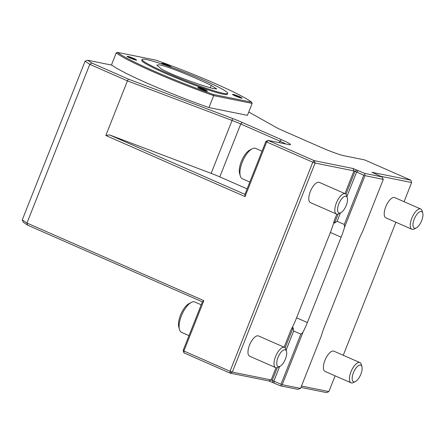 <?xml version="1.0" encoding="UTF-8"?>
<svg xmlns="http://www.w3.org/2000/svg" width="445" height="445" viewBox="0 0 445 445"><rect width="100%" height="100%" fill="white"/><g stroke="black" fill="none" stroke-linecap="round" stroke-linejoin="round"><path stroke-width="0.67" d="M213.01 88.522L216.748 88.939L211.28 85.423C202.87 81.285 192.579 76.768 180.42 71.873C169.868 67.707 162.703 65.343 158.915 64.781L156.824 65.142L161.274 68.919C166.358 71.778 174.101 75.177 184.503 79.11C196.367 83.504 205.868 86.641 213.01 88.522M116.245 52.872L117.486 52.382A73.981 5.996 21.6 0 0 213.383 94.468L213.683 95.63A74.905 6.074 -158.4 0 1 116.245 52.872L111.517 64.814A74.905 6.074 21.6 0 0 111.94 65.148L87.615 60.236L91.859 63.068L89.79 64.341L26.95 223.051L203.827 300.675L183.896 351.022L230.037 371.269L312.807 162.219L266.666 141.966L245.045 196.579L105.815 135.475L127.437 80.868L89.79 64.341L85.09 61.204L22.25 219.913L26.95 223.051L27.668 225.187L23.424 222.361L22.25 219.913M87.615 60.236L85.09 61.204M247.448 115.35L208.955 107.579L213.683 95.63L252.176 103.401L247.448 115.35M111.94 65.148A74.905 6.074 21.6 0 0 208.955 107.579M91.859 63.068L128.383 79.099L232.496 118.481A17.494 1.418 -158.4 0 1 242.175 122.425L281.396 139.635A17.494 1.418 -158.4 0 1 290.396 144.714A17.494 1.418 -158.4 0 1 288.838 144.603L268.096 140.414L314.237 160.662L353.085 168.505L364.605 173.383L381.955 176.888L371.942 172.31L410.785 180.153L364.644 159.905L343.902 155.717A17.494 1.418 -158.4 0 1 322.124 147.857L282.903 130.646A17.494 1.418 -158.4 0 1 275.817 127.226L248.772 112.007M203.827 300.675L202.369 301.86L27.668 225.187M285.851 143.996A15.653 1.268 21.6 0 0 279.961 141.187L240.745 123.977A15.653 1.268 21.6 0 0 232.084 120.45L127.437 80.868L128.383 79.099M105.815 135.475L109.442 134.885L244.939 194.348L245.045 196.579M247.109 188.864L219.797 176.882A15.653 1.268 21.6 0 0 211.141 173.355L109.442 134.885M202.369 301.86L183.112 350.499L183.896 351.022L183.974 352.879L230.115 373.127L230.037 371.269L232.329 372.098L271.177 379.935L281.023 384.257L281.624 384.925L282.202 384.714L302.95 332.315A47.876 19.625 113.7 0 0 307.361 322.525L341.143 237.202A47.876 19.625 113.7 0 0 344.564 227.217L364.972 175.664L364.605 173.383M364.689 175.124L363.788 175.208L353.947 170.886L315.099 163.048L312.807 162.219L314.237 160.662L315.099 163.048L232.329 372.098L230.115 373.127L268.964 380.97L271.177 379.935L276.011 367.731A11.047 4.528 113.7 0 0 277.969 367.353L280 366.313A9.072 3.721 113.7 0 0 285.128 359.716A9.072 3.721 113.7 0 0 286.513 351.472A9.072 3.721 113.7 0 0 279.065 355.193A9.072 3.721 113.7 0 0 278.398 366.63A9.072 3.721 113.7 0 0 280 366.313M265.882 141.443L268.096 140.414L266.666 141.966L265.882 141.443L244.939 194.348M346.933 196.484L356.606 172.054L358.275 170.607M282.202 384.714L300.536 388.418L321.284 336.014A47.876 19.625 113.7 0 1 324.705 326.029L358.492 240.701A47.876 19.625 113.7 0 1 362.897 230.916L383.306 179.368L381.955 176.888M383.306 179.368L364.972 175.664M410.785 180.153L411.647 182.533L380.503 176.248M301.476 386.054L328.877 391.583L335.113 375.841M343.251 355.282L395.922 222.25M404.066 201.691L411.647 182.533M183.112 350.499L183.974 352.879M300.536 388.418L297.833 389.347L280.483 385.848L268.964 380.97M328.877 391.583L326.663 392.618L300.931 387.423M347.322 197.88L346.716 195.689A11.047 4.528 113.7 0 0 345.326 193.792L319.288 182.367A11.047 4.528 113.7 0 0 310.705 190.66A11.047 4.528 113.7 0 0 310.41 202.597L336.442 214.023A11.047 4.528 113.7 0 0 336.832 214.145A11.047 4.528 113.7 0 0 338.779 213.761L340.809 212.727A9.072 3.721 113.7 0 0 345.937 206.124A9.072 3.721 113.7 0 0 347.322 197.88A9.072 3.721 113.7 0 0 339.874 201.607A9.072 3.721 113.7 0 0 339.207 213.038A9.072 3.721 113.7 0 0 340.809 212.727M286.513 351.472L285.907 349.275A11.047 4.528 113.7 0 0 284.516 347.378L258.478 335.953A11.047 4.528 113.7 0 0 249.89 344.252A11.047 4.528 113.7 0 0 249.601 356.189L275.633 367.615A11.047 4.528 113.7 0 0 276.022 367.737M284.132 347.211L291.013 329.834A47.876 19.625 113.7 0 0 296.593 317.802L330.374 232.474A47.876 19.625 113.7 0 0 334.445 220.136L336.82 214.145M340.425 212.921L337.11 221.304L334.518 223.112C333.995 222.389 333.967 221.399 334.445 220.136M337.11 221.304L344.291 224.458L363.788 175.208M344.564 227.217L344.291 224.458M361.941 366.697L361.334 364.5A11.047 4.528 113.7 0 0 359.944 362.603L333.906 351.177A11.047 4.528 113.7 0 0 325.323 359.477A11.047 4.528 113.7 0 0 325.028 371.414L351.06 382.839A11.047 4.528 113.7 0 0 351.45 382.961A11.047 4.528 113.7 0 0 353.397 382.578L355.427 381.537A9.072 3.721 113.7 0 0 360.556 374.94A9.072 3.721 113.7 0 0 361.941 366.697A9.072 3.721 113.7 0 0 354.493 370.424A9.072 3.721 113.7 0 0 353.825 381.855A9.072 3.721 113.7 0 0 355.427 381.537M422.75 213.111L422.144 210.913A11.047 4.528 113.7 0 0 420.753 209.017L394.721 197.591A11.047 4.528 113.7 0 0 386.132 205.89A11.047 4.528 113.7 0 0 385.837 217.828L411.87 229.253A11.047 4.528 113.7 0 0 412.259 229.375A11.047 4.528 113.7 0 0 414.212 228.991L416.236 227.951A9.072 3.721 113.7 0 0 421.37 221.354A9.072 3.721 113.7 0 0 422.75 213.111A9.072 3.721 113.7 0 0 415.302 216.832A9.072 3.721 113.7 0 0 414.634 228.268A9.072 3.721 113.7 0 0 416.236 227.951M280.483 385.848L281.624 384.925M274.153 383.067L273.836 381.104L279.616 366.508M345.326 193.792A11.047 4.528 113.7 0 0 336.737 202.086A11.047 4.528 113.7 0 0 336.442 214.023M284.516 347.378A11.047 4.528 113.7 0 0 275.928 355.677A11.047 4.528 113.7 0 0 275.633 367.615M291.013 329.834C291.558 328.527 292.259 327.809 293.116 327.681L293.672 331.002L300.859 334.156L302.95 332.315M281.023 384.257L300.859 334.156M359.944 362.603A11.047 4.528 113.7 0 0 351.355 370.902A11.047 4.528 113.7 0 0 351.06 382.839M420.753 209.017A11.047 4.528 113.7 0 0 412.165 217.316A11.047 4.528 113.7 0 0 411.87 229.253M201.212 304.786L194.871 302.005A16.571 6.792 113.7 0 0 191.367 302.394A16.571 6.792 113.7 0 0 181.988 314.448A16.571 6.792 113.7 0 0 179.463 329.511A16.571 6.792 113.7 0 0 181.549 332.354L189.003 335.625M286.124 350.07L293.672 331.002M262.022 151.2L255.68 148.413A16.571 6.792 113.7 0 0 252.176 148.808A16.571 6.792 113.7 0 0 242.798 160.862A16.571 6.792 113.7 0 0 240.278 175.92A16.571 6.792 113.7 0 0 242.358 178.768L249.812 182.038M191.367 302.394L189.097 303.557A14.362 5.891 113.7 0 0 180.976 314.003A14.362 5.891 113.7 0 0 178.784 327.058L179.463 329.511M252.176 148.808L249.906 149.971A14.362 5.891 113.7 0 0 241.785 160.417A14.362 5.891 113.7 0 0 239.594 173.467L240.278 175.92M166.03 72.624A46.035 3.732 21.6 0 0 227.695 93.378A46.035 3.732 21.6 0 0 186.26 72.958A46.035 3.732 21.6 0 0 142.083 59.485A46.035 3.732 21.6 0 0 166.03 72.624M213.383 94.468L251.614 102.189A73.981 5.996 21.6 0 0 155.717 60.097L117.486 52.382M251.614 102.189L252.176 103.401M142.083 59.485L141.744 60.336A46.035 3.732 21.6 0 0 165.696 73.475A46.035 3.732 21.6 0 0 227.356 94.234L227.695 93.378M206.575 90.552A18.417 18.417 0 0 1 207.225 91.019A5.156 0.417 -158.4 0 1 205.601 90.847A5.156 0.417 -158.4 0 1 200.467 88.883A5.156 0.417 -158.4 0 1 198.019 87.376A18.417 18.417 0 0 1 198.815 87.476A4.422 0.356 -158.4 0 1 198.96 87.504A4.422 0.356 -158.4 0 1 202.965 88.861A4.422 0.356 -158.4 0 1 206.575 90.552A4.422 0.356 -158.4 0 1 205.329 90.468A4.422 0.356 -158.4 0 1 200.84 88.761A4.422 0.356 -158.4 0 1 198.815 87.476M164.695 64.959A5.156 0.417 -158.4 0 1 164.411 64.837A5.156 0.417 -158.4 0 1 161.963 63.329A18.417 18.417 0 0 1 162.759 63.429A4.422 0.356 -158.4 0 1 162.903 63.457A4.422 0.356 -158.4 0 1 166.908 64.814A4.422 0.356 -158.4 0 1 170.518 66.505A4.422 0.356 -158.4 0 1 169.272 66.422A4.422 0.356 -158.4 0 1 164.784 64.714A4.422 0.356 -158.4 0 1 162.759 63.429M170.518 66.505A18.417 18.417 0 0 1 171.169 66.973A5.156 0.417 -158.4 0 1 171.013 67.184M135.825 59.502A18.417 18.417 0 0 1 136.47 59.969A5.156 0.417 -158.4 0 1 134.852 59.797A5.156 0.417 -158.4 0 1 129.718 57.833A5.156 0.417 -158.4 0 1 127.264 56.326A18.417 18.417 0 0 1 128.06 56.426A4.422 0.356 -158.4 0 1 128.21 56.454A4.422 0.356 -158.4 0 1 132.215 57.811A4.422 0.356 -158.4 0 1 135.825 59.502A4.422 0.356 -158.4 0 1 134.574 59.419A4.422 0.356 -158.4 0 1 130.09 57.705A4.422 0.356 -158.4 0 1 128.06 56.426M241.273 97.555A18.417 18.417 0 0 1 241.919 98.028A5.156 0.417 -158.4 0 1 240.3 97.85A5.156 0.417 -158.4 0 1 235.16 95.886A5.156 0.417 -158.4 0 1 232.713 94.379A18.417 18.417 0 0 1 233.508 94.479A4.422 0.356 -158.4 0 1 233.658 94.507A4.422 0.356 -158.4 0 1 237.663 95.864A4.422 0.356 -158.4 0 1 241.273 97.555A4.422 0.356 -158.4 0 1 240.022 97.472A4.422 0.356 -158.4 0 1 235.538 95.764A4.422 0.356 -158.4 0 1 233.508 94.479M211.28 85.423L210.301 87.782M211.141 173.355L232.084 120.45L232.496 118.481M242.175 122.425L240.745 123.977L219.797 176.882M281.396 139.635L279.961 141.187L279.371 142.689M344.942 193.625L353.947 170.886L353.085 168.505M345.954 194.231L355.032 171.297L356.89 169.94M334.518 223.112L338.111 214.045M272.768 382.4L272.262 380.347L277.296 367.631M285.145 347.823L293.116 327.681M296.593 317.802L307.361 322.525M330.374 232.474L341.143 237.202"/></g></svg>
